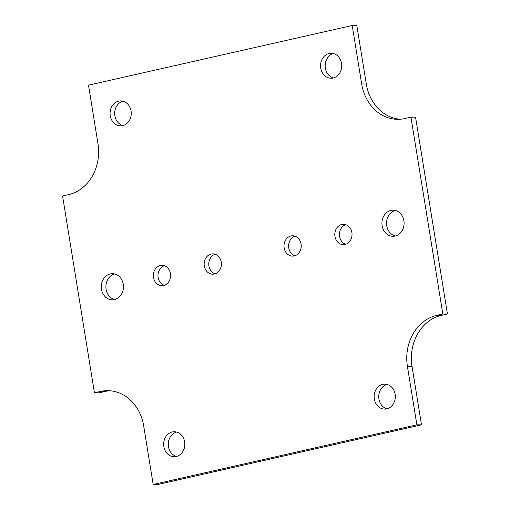 <?xml version="1.0" encoding="UTF-8"?>
<svg xmlns="http://www.w3.org/2000/svg" width="510" height="510" viewBox="0 0 510 510"><rect width="100%" height="100%" fill="white"/><g stroke="black" fill="none" stroke-linecap="round" stroke-linejoin="round"><path stroke-width="0.76" d="M170.436 273.602A10.168 8.619 90.2 0 1 161.938 285.683A10.168 8.619 90.2 0 1 153.344 275.496A10.168 8.619 90.2 0 1 161.995 265.353A10.168 8.619 90.2 0 1 170.436 273.602M221.238 262.108A10.168 8.619 90.2 0 1 212.746 274.189A10.168 8.619 90.2 0 1 204.153 264.001A10.168 8.619 90.2 0 1 212.804 253.859A10.168 8.619 90.2 0 1 221.238 262.108M301.078 244.048A10.168 8.619 90.2 0 1 292.581 256.128A10.168 8.619 90.2 0 1 283.987 245.935A10.168 8.619 90.2 0 1 292.638 235.798A10.168 8.619 90.2 0 1 301.078 244.048M351.881 232.547A10.168 8.619 90.2 0 1 343.389 244.634A10.168 8.619 90.2 0 1 334.796 234.441A10.168 8.619 90.2 0 1 343.447 224.298A10.168 8.619 90.2 0 1 351.881 232.547M131.057 111.021A12.489 10.589 90.2 0 1 120.621 125.862A12.489 10.589 90.2 0 1 110.064 113.341A12.489 10.589 90.2 0 1 120.691 100.884A12.489 10.589 90.2 0 1 131.057 111.021M341.541 63.393A12.489 10.589 90.2 0 1 331.105 78.24A12.489 10.589 90.2 0 1 320.548 65.72A12.489 10.589 90.2 0 1 331.175 53.263A12.489 10.589 90.2 0 1 341.541 63.393M395.129 394.262A12.489 10.589 90.2 0 1 384.693 409.103A12.489 10.589 90.2 0 1 374.136 396.582A12.489 10.589 90.2 0 1 384.763 384.126A12.489 10.589 90.2 0 1 395.129 394.262M184.645 441.883A12.489 10.589 90.2 0 1 174.21 456.724A12.489 10.589 90.2 0 1 163.653 444.21A12.489 10.589 90.2 0 1 174.28 431.747A12.489 10.589 90.2 0 1 184.645 441.883M403.901 220.779A13.069 11.086 90.2 0 1 392.974 236.315A13.069 11.086 90.2 0 1 381.926 223.214A13.069 11.086 90.2 0 1 393.051 210.177A13.069 11.086 90.2 0 1 403.901 220.779M123.261 284.28A13.069 11.086 90.2 0 1 112.334 299.81A13.069 11.086 90.2 0 1 101.286 286.709A13.069 11.086 90.2 0 1 112.41 273.672A13.069 11.086 90.2 0 1 123.261 284.28M404.895 118.543A43.567 36.943 90.2 0 1 397.845 119.327A43.567 36.943 90.2 0 1 361.679 83.971L352.206 25.5L88.498 85.164L97.971 143.635A43.567 36.943 90.2 0 1 68.608 194.635L62.564 195.999L94.439 392.808L100.489 391.444A43.567 36.943 90.2 0 1 107.54 390.66A43.567 36.943 90.2 0 1 143.705 426.016L153.178 484.487L416.88 424.824L407.413 366.352A43.567 36.943 90.2 0 1 436.77 315.352L442.82 313.988L410.945 117.179L404.895 118.543M164.303 265.735A10.168 8.619 -89.8 0 0 157.966 275.508A10.168 8.619 -89.8 0 0 164.245 285.32M215.112 254.235A10.168 8.619 -89.8 0 0 208.768 264.014A10.168 8.619 -89.8 0 0 215.054 273.825M294.946 236.175A10.168 8.619 -89.8 0 0 288.609 245.947A10.168 8.619 -89.8 0 0 294.888 255.765M345.755 224.68A10.168 8.619 -89.8 0 0 339.411 234.453A10.168 8.619 -89.8 0 0 345.697 244.264M122.999 101.19A12.489 10.589 -89.8 0 0 114.68 113.354A12.489 10.589 -89.8 0 0 122.929 125.568M333.483 53.569A12.489 10.589 -89.8 0 0 325.163 65.733A12.489 10.589 -89.8 0 0 333.412 77.941M387.071 384.432A12.489 10.589 -89.8 0 0 378.751 396.595A12.489 10.589 -89.8 0 0 387.001 408.81M176.587 432.059A12.489 10.589 -89.8 0 0 168.274 444.223A12.489 10.589 -89.8 0 0 176.517 456.431M395.358 210.471A13.069 11.086 -89.8 0 0 386.548 223.227A13.069 11.086 -89.8 0 0 395.282 236.034M114.718 273.966A13.069 11.086 -89.8 0 0 105.901 286.722A13.069 11.086 -89.8 0 0 114.642 299.529M361.679 83.971L366.295 83.984L356.822 25.513L352.206 25.5M366.295 83.984A43.567 36.943 -89.8 0 0 400.152 119.244M410.945 117.179L415.561 117.192L447.436 314.001L442.82 313.988M436.77 315.352L441.392 315.365L447.436 314.001M441.392 315.365A43.567 36.943 -89.8 0 0 412.029 366.365L407.413 366.352M416.88 424.824L421.502 424.836L412.029 366.365M153.178 484.487L157.794 484.5L421.502 424.836M109.848 390.756A43.567 36.943 -89.8 0 0 105.105 391.457L100.489 391.444M94.439 392.808L99.055 392.821L105.105 391.457"/></g></svg>
